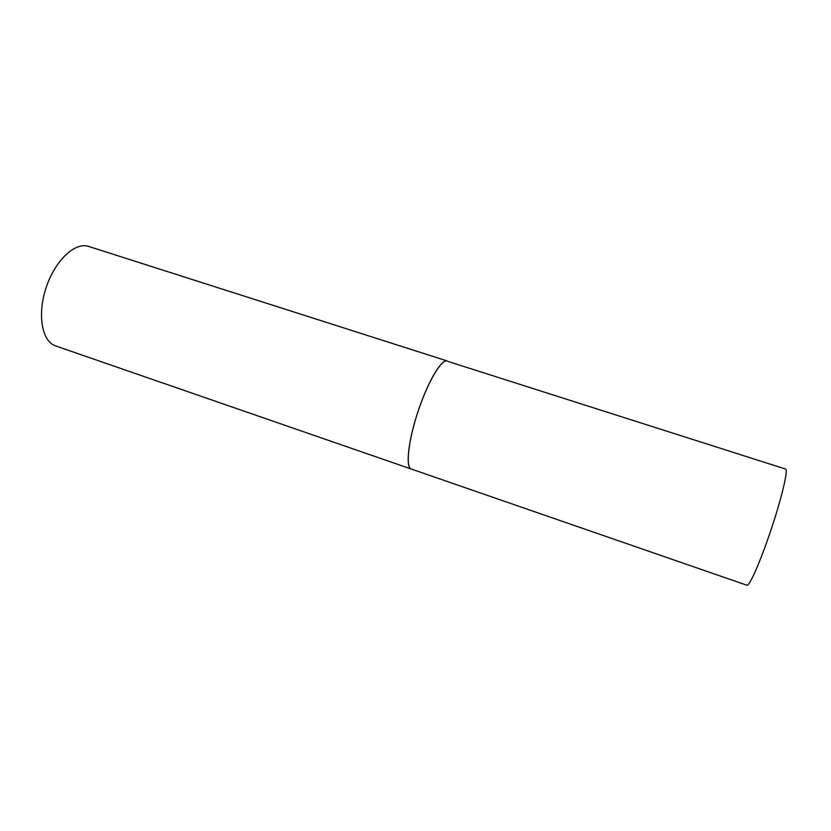 <?xml version="1.0" encoding="UTF-8"?>
<svg xmlns="http://www.w3.org/2000/svg" width="831" height="831" viewBox="0 0 831 831"><rect width="100%" height="100%" fill="white"/><g stroke="black" fill="none" stroke-linecap="round" stroke-linejoin="round"><path stroke-width="1.25" d="M418.782 409.257C408.343 439.381 405.133 467.884 411.366 469.068C405.414 467.479 408.229 440.814 418.097 411.293C427.882 381.741 441.604 358.722 447.327 361.007C441.874 358.462 428.464 380.525 418.782 409.257M411.532 469.12L746.872 585.221C749.261 587.122 761.373 559.356 772.072 526.646C782.355 495.577 788.39 469.079 785.524 469.048L448.231 361.516M55.885 345.997L55.511 345.873C41.965 341.593 37.073 314.565 46.162 287.526C55.085 260.425 75.195 241.717 88.616 246.412L447.327 361.007M411.366 469.068L55.511 345.873"/></g></svg>
